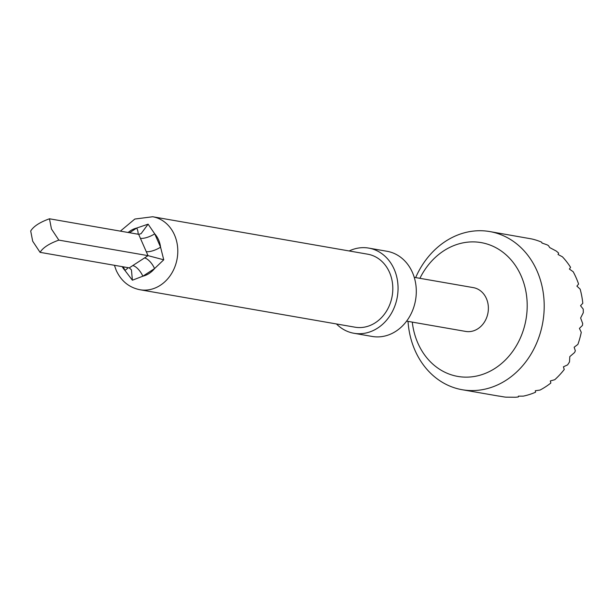 <?xml version="1.0" encoding="UTF-8"?>
<svg xmlns="http://www.w3.org/2000/svg" width="614" height="614" viewBox="0 0 614 614"><rect width="100%" height="100%" fill="white"/><g stroke="black" fill="none" stroke-linecap="round" stroke-linejoin="round"><path stroke-width="0.92" d="M412.286 322.12A67.924 57.363 -80.1 0 0 417.873 343.134A67.924 57.363 -80.1 0 0 495.26 368.208A67.924 57.363 -80.1 0 0 521.132 275.901A67.924 57.363 -80.1 0 0 471.629 241.901A67.924 57.363 -80.1 0 0 419.915 278.319M415.655 277.582A80.273 67.793 99.9 0 1 489.788 231.57A80.273 67.793 99.9 0 1 537.035 270.928A80.273 67.793 99.9 0 1 530.066 355.675A80.273 67.793 99.9 0 1 462.242 389.736A80.273 67.793 99.9 0 1 415.003 350.387A80.273 67.793 99.9 0 1 408.026 321.383M498.622 395.999L504.432 396.997A80.273 67.793 -80.1 0 0 506.02 397.158L515.261 397.25A80.273 67.793 -80.1 0 0 518.346 396.959L518.362 396.153L523.358 396.122A80.273 67.793 -80.1 0 0 535.577 392.208L535.301 390.75L540.013 390.074A80.273 67.793 -80.1 0 0 550.858 383.021L550.321 380.964L554.78 379.705A80.273 67.793 -80.1 0 0 564.235 369.505L563.422 366.811L567.589 364.893A80.273 67.793 -80.1 0 0 569.5 361.938L569.807 356.611L574.574 352.52A80.273 67.793 -80.1 0 0 575.349 350.817L574.144 347.248L577.897 344.385A80.273 67.793 -80.1 0 0 581.274 332.32L579.424 328.39L582.456 325.435A80.273 67.793 -80.1 0 0 582.694 323.563L580.621 318.006L583.3 312.703A80.273 67.793 -80.1 0 0 583.223 309.095L580.545 305.711L582.801 303.262A80.273 67.793 -80.1 0 0 580.153 289.14L576.899 286.132L578.588 284.052A80.273 67.793 -80.1 0 0 576.124 277.735A80.273 67.793 -80.1 0 0 573.177 271.726L569.401 269.062L570.575 267.313A80.273 67.793 -80.1 0 0 562.401 256.79L558.057 254.495L558.656 253.121A80.273 67.793 -80.1 0 0 556.238 251.042L549.707 247.58L548.486 245.631A80.273 67.793 -80.1 0 0 547.074 244.825L541.955 243.029L541.717 242.2A80.273 67.793 -80.1 0 0 531.601 238.923L489.788 231.57M129.546 232.721L136.768 228.024L148.104 224.164L154.72 233.834A11.113 3.676 -23.7 0 1 140.406 238.316L138.68 234.318L49.473 218.784C39.78 222.276 33.524 226.351 30.7 231.002L32.688 241.21L40.071 252.346C42.903 247.688 49.158 243.612 58.844 240.12L51.461 228.984L49.473 218.784M349.174 250.965A43.226 36.502 99.9 0 1 368.753 248.102L386.997 251.279A43.226 36.502 99.9 0 1 412.439 272.47A43.226 36.502 99.9 0 1 408.686 318.106A43.226 36.502 99.9 0 1 372.168 336.449L353.925 333.272A43.226 36.502 99.9 0 1 336.464 323.962M368.753 248.102A43.226 36.502 99.9 0 1 394.196 269.293A43.226 36.502 99.9 0 1 390.443 314.928A43.226 36.502 99.9 0 1 353.925 333.272M152.679 216.75L367.694 254.188A37.047 31.291 99.9 0 1 389.499 272.347A37.047 31.291 99.9 0 1 386.29 311.467A37.047 31.291 99.9 0 1 354.984 327.185L139.969 289.747A37.047 31.291 99.9 0 0 171.268 274.028A37.047 31.291 99.9 0 0 174.483 234.909A37.047 31.291 99.9 0 0 152.679 216.75L134.827 219.044L120.367 231.125M414.235 277.336L473.31 287.621A22.227 18.773 99.9 0 1 486.395 298.519A22.227 18.773 99.9 0 1 484.469 321.989A22.227 18.773 99.9 0 1 465.688 331.422L406.614 321.13M132.762 265.578L148.051 255.654L146.255 251.64A11.113 3.676 -23.7 0 0 160.569 247.166A24.698 20.861 -80.1 0 0 158.581 239.89A24.698 20.861 -80.1 0 0 154.72 233.834L160.569 247.166L163.746 259.799L154.567 268.571L142.847 276.2A11.113 4.682 -123.1 0 0 132.762 265.578L129.278 267.881L40.071 252.346M163.746 259.799L148.051 255.654L58.844 240.12M144.49 257.941A11.113 4.682 -123.1 0 1 154.567 268.571A24.698 20.861 -80.1 0 1 142.847 276.2L132.394 280.214L124.895 270.39L123.345 266.844M128.172 267.689A11.113 3.676 -23.7 0 1 124.895 270.39A24.698 20.861 -80.1 0 1 122.201 266.645M129.278 267.881L131.45 269.868L132.394 280.214M128.149 232.483A24.698 20.861 -80.1 0 1 136.768 228.024A11.113 4.682 -123.1 0 1 138.081 234.21M148.104 224.164L141.082 233.681L138.68 234.318M146.255 251.64L140.406 238.316M114.419 265.294L116.238 270.436C121.211 281.105 129.117 287.544 139.969 289.747M462.242 389.736L499.021 396.137"/></g></svg>
